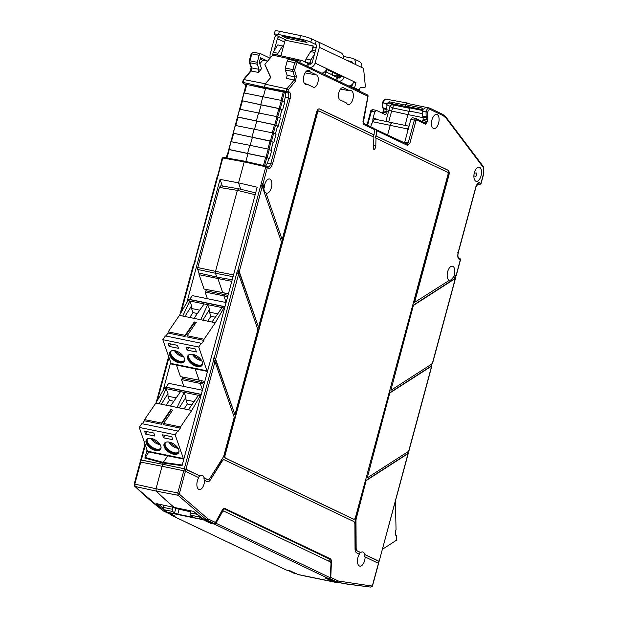 <?xml version="1.0" encoding="UTF-8"?>
<svg xmlns="http://www.w3.org/2000/svg" width="618" height="618" viewBox="0 0 618 618"><rect width="100%" height="100%" fill="white"/><g stroke="black" fill="none" stroke-linecap="round" stroke-linejoin="round"><path stroke-width="0.93" d="M207.432 298.71L205.114 292.028L223.847 295.844L226.118 302.395L223.847 295.844L224.651 294.67A6.157 3.067 -78.4 0 1 225.006 293.094A6.157 3.067 101.6 0 0 224.921 293.388A6.157 3.067 101.6 0 0 224.651 294.67L205.964 290.784A6.35 3.167 -78.4 0 1 206.234 289.541A6.35 3.167 -78.4 0 1 206.257 289.463M183.855 386.435L181.483 379.606L200.224 383.415L202.488 389.973L200.224 383.415L201.02 382.248A6.157 3.067 -78.4 0 1 201.375 380.665A6.157 3.067 101.6 0 0 201.29 380.974A6.157 3.067 101.6 0 0 201.02 382.248L182.333 378.363A6.35 3.167 -78.4 0 1 182.604 377.119A6.35 3.167 -78.4 0 1 182.627 377.034M223.685 511.04L222.472 511.789L215.929 523.23L330.213 577.714L331.001 563.531L330.452 561.94L223.561 511.001M198.849 515.621L199.29 516.942L190.63 515.173A2.117 1.051 101.6 0 1 190.274 512.925L190.761 510.762M164.094 505.261L163.631 507.471L164.017 509.719L167.741 512.492L175.311 516.1L171.402 515.273L286.204 570.005L290.128 570.839L298.139 574.601L337.15 582.666L298.139 574.601M163.631 507.471L172.322 509.247L172.793 507.131M179.12 508.429L179.089 509.464M199.29 516.942L202.99 519.715L210.56 523.322L214.261 524.079L215.929 523.23M172.322 509.247A2.117 1.051 101.6 0 0 172.685 511.495A845.64 421.692 101.6 0 0 174.539 512.925L175.744 508.459L190.522 511.804M173.102 507.2L175.744 508.459M190.63 515.173A845.64 421.692 101.6 0 0 192.484 516.602L191.425 516.988L177.783 514.191L174.539 512.925M210.892 522.743L210.56 523.322M330.213 577.714L329.077 578.811L325.377 578.054L333.38 581.816M301.878 575.435L337.15 582.666L337.899 582.341M253.334 52.221A2.117 1.051 101.6 0 0 253.21 52.182A2.117 1.051 101.6 0 0 251.812 53.789L249.919 60.803L257.281 62.31L259.174 55.296A2.117 1.051 101.6 0 1 260.572 53.689A2.117 1.051 101.6 0 1 260.696 53.727L270.066 58.2M226.991 158.015L230.954 141.684L249.78 145.3L247.594 153.411L249.78 145.292L268.204 149.116L271.657 150.568L269.471 158.687L265.678 157.266L247.98 153.596L245.856 161.483L247.98 153.596L247.594 153.411L266.018 157.235L269.471 158.687M252.36 137.366L250.197 145.384L252.36 137.366L251.974 137.181L254.168 129.062L251.974 137.173L233.249 133.194L271.155 141.36L273.133 142.302L270.985 150.251M233.635 133.38L231.371 141.769L233.635 133.38M233.249 133.194L235.334 125.446L272.592 132.878L276.037 134.33L273.851 142.449L273.133 142.302M256.74 121.128L254.577 129.147L256.74 121.128L256.354 120.943L258.548 112.824L256.354 120.943L274.778 124.759L278.231 126.211L274.446 124.797L238.015 117.142L235.752 125.531L238.015 117.142L237.629 116.957L256.354 120.943M237.629 116.957L239.714 109.216L276.972 116.64L280.417 118.1L278.231 126.211M261.128 104.89L258.957 112.909L261.128 104.89L260.734 104.705L262.928 96.586L260.734 104.705L279.158 108.529L282.611 109.981L278.826 108.559L261.128 104.89M282.611 109.981L284.805 101.862L281.352 100.41L244.095 92.978L242.009 100.719L261.12 104.89M242.395 100.904L240.132 109.293L242.395 100.904M242.009 100.719L260.734 104.705M245.091 89.154L245.585 89.092L244.512 93.055L246.829 84.481L265.508 88.652L263.345 96.671L265.508 88.652L264.535 88.189L284.427 92.306C285.446 92.646 285.725 94.307 285.277 97.296L284.133 101.537M228.869 149.425L247.594 153.411M229.255 149.618L247.98 153.596M170.622 514.415L170.993 514.593A0.842 0.433 102.7 0 0 171.039 514.609A0.842 0.433 102.7 0 0 171.093 514.616M293.341 572.917A1.267 1.089 -64.5 0 0 293.519 573.033L294.145 573.249A1.267 1.097 -76.9 0 0 294.145 573.249A1.267 1.097 -76.9 0 0 294.153 573.257L296.138 573.697M163.306 510.893A1.267 1.089 -64.5 0 0 163.585 511.086L171.039 514.609L173.202 515.095L170.993 514.593L163.778 511.156L166.466 511.766A0.842 0.726 -64.5 0 0 166.474 511.766L166.064 511.511A845.254 421.499 -78.4 0 1 157.366 504.69A0.842 0.711 -50.7 0 0 158.362 504.064L174.284 507.455A845.64 421.692 -78.4 0 1 156.269 491.117L156.014 488.745L162.078 466.273L140.317 462.025M157.389 503.77L157.25 503.74C156.478 503.477 156.516 503.794 157.366 504.69M157.335 503.809L162.619 504.945M166.466 511.766L166.057 511.511A845.254 421.499 -78.4 0 1 162.271 508.606L163.036 507.803A7.825 3.901 -78.4 0 1 163.5 505.138M204.797 381.422L199.096 380.163L195.188 368.9L199.096 380.163L180.456 376.625L176.447 365.06M181.483 379.606L182.333 378.363M228.428 293.844L222.719 292.592L217.799 278.378A1.931 0.958 -78.4 0 1 217.698 277.243A1.931 0.958 101.6 0 0 217.799 278.378L222.719 292.592L204.079 289.046L199.112 274.693A2.117 1.058 -78.4 0 1 199.066 273.056M205.114 292.028L205.964 290.784M186.821 302.581L220.062 179.382L222.38 186.08M148.876 451.967L144.867 458.062L147.053 449.958M163.067 390.591L170.684 362.38M220.062 179.382L238.548 182.866L240.757 189.255L238.548 182.866L244.21 161.877L244.821 161.252L244.21 161.877L222.812 157.999L223.361 157.358L244.767 161.236L223.415 157.374M140.487 461.916L141.174 459.954L162.804 464.327L162.264 466.312L162.627 464.242L184.488 468.823L200.155 475.999L185.964 469.232L214.987 361.654L213.558 360.371L184.319 468.738L162.627 464.242L163.229 462.403L162.959 463.021L182.063 465.678L257.196 187.215L238.548 182.866L244.21 161.877L265.786 166.806A0.842 0.409 -77.1 0 1 266.35 166.165L266.35 166.165A0.842 0.409 -77.1 0 1 266.397 166.18L267.748 166.821C268.992 167.146 270.004 166.103 270.769 163.685L272.43 164.187L290.19 98.393C290.777 94.515 290.414 92.352 289.077 91.904L287.918 91.356L288.351 89.772L295.435 81.244L296.393 76.269A1.267 0.842 160.9 0 1 294.724 76.918L294.145 80.031L286.829 88.837L265.176 84.179L270.823 77.389L264.89 64.427L272.646 55.095A4.226 2.109 -78.4 0 1 274.299 54.284L302.187 60.579A3.654 1.823 -78.4 0 1 302.38 60.649L305.192 61.985L305.995 58.996L310.653 51.595L314.948 52.476L311.588 51.781L313.148 45.917L311.565 51.788M392.739 122.866L392.654 122.82A3.384 1.684 101.6 0 0 392.453 122.758A3.384 1.684 101.6 0 0 390.221 125.33L372.878 121.777L371.503 124.063C372.623 122.596 373.063 120.973 372.816 119.197L374.786 111.889L376.308 110.321L385.261 114.593L386.775 113.024L387.138 111.703L386.582 108.637A4.913 2.449 -78.4 0 1 386.428 103.739L383.083 102.858A4.844 2.418 -78.4 0 1 386.258 99.174L407.834 103.136A5.284 2.634 101.6 0 0 405.223 105.052L405.253 106.381L409.07 108.204L409.579 110.321M370.893 111.333L370.746 111.217C370.53 110.583 371.194 110.058 372.754 109.656L376.308 110.321M374.786 111.889L371.372 111.271L372.754 109.656M194.284 262.743L217.111 176.763M181.159 312.368L194.214 263.994L193.519 264.844M194.214 263.994L195.218 261.638L194.531 262.495L194.492 261.986L193.952 263.979M194.176 262.426L195.218 261.638M194.863 261.569L217.837 176.416L217.15 177.266M217.837 176.416L218.849 174.067L218.162 174.917L218.123 174.407L217.582 176.4M223.361 157.358L222.132 158.154L217.915 175.172M217.806 174.848L218.849 174.067M371.503 124.063L370.777 126.76M388.683 121.985L391.588 111.225A10.537 5.253 -78.4 0 1 392.793 107.941A2.117 0.827 25.7 0 1 390.298 106.458L386.822 104.797L386.482 103.546L382.465 102.812C383.616 99.83 384.883 98.617 386.258 99.174M409.247 111.371L392.793 107.941A2.117 1.02 101.7 0 0 392.646 104.797A2.117 1.815 -64.5 0 0 390.298 106.458A12.646 6.304 -78.4 0 0 388.853 110.398L407.942 114.616A10.382 5.176 -78.4 0 1 409.317 111.016L409.162 107.787L405.678 106.126A0.842 0.425 -78.4 0 1 405.454 105.523A0.842 0.425 -78.4 0 1 405.709 104.689A4.913 2.449 -78.4 0 1 407.787 103.507L429.286 107.988M382.882 113.457L383.129 110.923L383.747 110.97L383.183 107.88A4.844 2.418 -78.4 0 1 383.029 103.052L382.612 102.92M144.867 458.062L162.959 463.021L162.627 464.242L140.935 460.031M182.341 465.06L163.229 462.403L167.717 455.829L163.229 462.403L145.145 457.436M166.057 511.511A0.842 0.711 -53.1 0 0 166.064 511.511L163.368 510.908A845.2 421.476 -78.4 0 1 135.072 486.459L134.824 484.095L156.014 488.745L156.269 491.117L178.054 495.265L177.799 492.894L156.014 488.745L162.078 466.273L183.77 470.769L177.799 492.894L179.444 493.388L185.415 471.264L183.77 470.769M163.021 510.746A1.267 1.074 -53.1 0 0 163.368 510.908L163.778 511.156A1.267 1.089 -64.5 0 1 163.585 511.086L134.639 486.227A1.267 1.043 -45.5 0 0 135.072 486.459L156.269 491.117A845.64 421.692 -78.4 0 0 174.284 507.455L193.743 511.41M216.81 277.088L215.489 273.256L197.76 269.471L198.988 273.032L216.81 277.088L232.221 279.799M233.542 274.886L215.504 271.348L237.351 190.367L219.398 187.424L197.775 267.555L215.504 271.348L215.489 273.256L233.056 276.709M255.164 194.747L237.351 190.367L238.772 188.768L255.659 192.916M219.398 187.424L220.773 185.809L238.772 188.768M197.76 269.471L197.775 267.555M243.283 79.768L242.627 82.209L243.168 83.391L243.191 82.464L264.365 87.192L264.535 88.189L265.292 83.747L270.568 77.69M244.782 161.244L244.21 161.877M270.514 77.466L264.937 64.612M259.807 63.808L262.789 60.216L260.163 58.965M267.586 61.182L262.789 60.216M267.609 61.151L260.487 57.752L259.274 62.263L261.514 68.729L258.432 72.43L259.035 69.316L257.266 64.226A2.117 1.051 101.6 0 1 257.281 62.31M259.174 55.296L251.178 53.735L249.278 60.757L249.919 60.803A2.117 1.051 101.6 0 0 249.904 62.719L251.711 67.918L251.093 71.024L243.963 79.598L265.292 83.747M243.963 79.598L243.368 80.101L243.963 79.598L243.191 82.464L242.828 82.117M222.225 158.471L222.812 157.999L222.225 158.471M259.035 69.316L251.711 67.918A1.267 0.842 160.9 0 1 251.101 67.462L251.101 67.462A1.267 0.842 160.9 0 1 251.225 66.829M390.221 125.33L387.656 134.809L390.205 125.377A3.384 1.684 -78.4 0 1 392.438 122.804A3.384 1.684 -78.4 0 1 392.639 122.874M386.822 104.797A2.117 1.815 -64.5 0 1 389.162 103.136L392.646 104.797L409.07 108.204M405.253 106.381L389.162 103.136L389.178 101.777L405.223 105.052M386.32 104.257L389.178 101.777M409.417 103.839L408.174 103.252A5.284 2.634 101.6 0 0 407.834 103.136M286.428 570.082L171.611 515.342L171.124 514.052M145.57 434.13L144.535 431.14L153.867 433.048L154.902 436.038L145.57 434.13L147.231 431.688M153.82 439.228L151.109 438.68A7.926 4.419 34.3 0 0 160.147 444.643M147.524 442.295A8.559 4.774 -145.7 0 0 156.586 449.101A8.559 4.774 -145.7 0 0 157.729 449.263M160.796 448.204A8.142 4.542 34.3 0 1 157.551 449.255A8.142 4.542 34.3 0 1 156.284 449.093A8.142 4.542 34.3 0 1 147.594 442.457A8.142 4.542 34.3 0 1 147.393 439.05M148.104 438.494A8.142 4.542 -145.7 0 0 147.169 439.328A8.142 4.542 -145.7 0 0 148.606 445.223A8.142 4.542 -145.7 0 0 155.891 449.672A8.142 4.542 -145.7 0 0 160.618 448.506A8.142 4.542 -145.7 0 0 161.059 447.339M160.75 449.023A8.559 4.774 34.3 0 1 155.991 449.974A8.559 4.774 34.3 0 1 148.521 445.516A8.559 4.774 34.3 0 1 146.644 439.398M151.402 438.448A8.559 4.774 -145.7 0 0 146.427 439.668A8.559 4.774 -145.7 0 0 147.934 445.872A8.559 4.774 -145.7 0 0 155.597 450.553A8.559 4.774 -145.7 0 0 160.572 449.325A8.559 4.774 -145.7 0 0 159.065 443.129A8.559 4.774 -145.7 0 0 151.402 438.448M163.523 437.807L162.488 434.817L171.819 436.725L172.855 439.715L163.523 437.807L165.184 435.366M178.1 448.32A7.926 4.419 34.3 0 1 169.062 442.357L171.773 442.905M165.469 445.972A8.559 4.774 -145.7 0 0 174.539 452.778A8.559 4.774 -145.7 0 0 175.682 452.94M178.749 451.882A8.142 4.542 34.3 0 1 175.504 452.932A8.142 4.542 34.3 0 1 174.237 452.77A8.142 4.542 34.3 0 1 165.547 446.134A8.142 4.542 34.3 0 1 165.346 442.727M166.057 442.171A8.142 4.542 -145.7 0 0 165.122 443.006A8.142 4.542 -145.7 0 0 166.559 448.9A8.142 4.542 -145.7 0 0 173.843 453.349A8.142 4.542 -145.7 0 0 178.571 452.183A8.142 4.542 -145.7 0 0 179.011 451.016M178.702 452.7A8.559 4.774 34.3 0 1 173.944 453.651A8.559 4.774 34.3 0 1 166.474 449.193A8.559 4.774 34.3 0 1 164.597 443.075M169.355 442.125A8.559 4.774 -145.7 0 0 164.38 443.345A8.559 4.774 -145.7 0 0 165.887 449.549A8.559 4.774 -145.7 0 0 173.55 454.23A8.559 4.774 -145.7 0 0 178.525 453.002A8.559 4.774 -145.7 0 0 177.018 446.806A8.559 4.774 -145.7 0 0 169.355 442.125M147.478 451.179A2.117 1.051 101.6 0 0 148.042 451.797L183.832 459.128A2.117 1.051 -78.4 0 1 183.376 458.533L175.149 434.771L139.243 427.417L147.478 451.179L183.376 458.533M188.397 409.765L191.742 410.445L200.286 395.675L198.494 395.311L188.397 409.765L177.142 407.455L184.133 392.368L198.494 395.311M184.118 408.884L187.339 403.994L191.704 404.89M187.339 403.994L185.925 399.892L194.029 401.553M185.925 399.892L185.964 397.189L184.133 392.368L180.541 391.634L170.444 406.088L177.142 407.455M179.235 407.926L185.964 397.189M202.418 390.236L168.714 383.338L166.103 387.162L165.191 387.138L164.38 388.32L180.541 391.634M164.38 388.32L155.844 403.09L159.197 403.778L166.18 388.691L168.011 393.511L161.283 404.249M161.375 424.249L161.568 423.067L170.707 409.672L170.522 410.854L161.375 424.249L144.396 420.765L142.356 423.755M155.844 403.09L144.581 419.591L161.568 423.067M144.581 419.591L144.396 420.765M139.243 427.417L141.816 423.647L177.721 431.001L175.149 434.771M180.302 428.12L180.487 426.945L163.538 423.469L163.353 424.651L180.302 428.12L177.922 431.603L177.721 431.001M163.538 423.469L172.685 410.082L170.707 409.672M171.951 411.148L170.522 410.854M191.742 410.445L180.487 426.945M159.197 403.778L170.444 406.088M166.172 405.207L169.386 400.317L173.751 401.213M169.386 400.317L167.972 396.215L168.011 393.511M167.972 396.215L176.076 397.876M165.191 387.138L201.097 394.493L200.286 395.675M166.103 387.162L201.306 394.369M169.154 346.404L168.111 343.415L177.451 345.323L178.486 348.313L169.154 346.404L170.815 343.971M177.397 351.511L174.685 350.954A7.926 4.419 34.3 0 0 183.724 356.918M171.101 354.57A8.559 4.774 -145.7 0 0 180.17 361.375A8.559 4.774 -145.7 0 0 181.313 361.538M184.38 360.479A8.142 4.542 34.3 0 1 181.136 361.53A8.142 4.542 34.3 0 1 179.869 361.368A8.142 4.542 34.3 0 1 171.171 354.732A8.142 4.542 34.3 0 1 170.97 351.333M171.68 350.769A8.142 4.542 -145.7 0 0 170.753 351.603A8.142 4.542 -145.7 0 0 172.183 357.498A8.142 4.542 -145.7 0 0 179.467 361.947A8.142 4.542 -145.7 0 0 184.203 360.781A8.142 4.542 -145.7 0 0 184.635 359.614M184.334 361.298A8.559 4.774 34.3 0 1 179.575 362.248A8.559 4.774 34.3 0 1 172.098 357.791A8.559 4.774 34.3 0 1 170.228 351.673M174.987 350.723A8.559 4.774 -145.7 0 0 170.012 351.951A8.559 4.774 -145.7 0 0 171.51 358.146A8.559 4.774 -145.7 0 0 179.174 362.828A8.559 4.774 -145.7 0 0 184.156 361.6A8.559 4.774 -145.7 0 0 182.65 355.404A8.559 4.774 -145.7 0 0 174.987 350.723M187.099 350.082L186.064 347.092L195.404 349L196.439 351.99L187.099 350.082L188.768 347.64M201.677 360.595A7.926 4.419 34.3 0 1 192.638 354.632L195.35 355.188M189.054 358.247A8.559 4.774 -145.7 0 0 198.115 365.053A8.559 4.774 -145.7 0 0 199.266 365.215M202.325 364.156A8.142 4.542 34.3 0 1 199.089 365.207A8.142 4.542 34.3 0 1 197.814 365.045A8.142 4.542 34.3 0 1 189.123 358.409A8.142 4.542 34.3 0 1 188.923 355.01M189.633 354.446A8.142 4.542 -145.7 0 0 188.706 355.28A8.142 4.542 -145.7 0 0 190.135 361.175A8.142 4.542 -145.7 0 0 197.42 365.624A8.142 4.542 -145.7 0 0 202.148 364.458A8.142 4.542 -145.7 0 0 202.588 363.291M202.287 364.975A8.559 4.774 34.3 0 1 197.528 365.926A8.559 4.774 34.3 0 1 190.05 361.468A8.559 4.774 34.3 0 1 188.181 355.35M192.932 354.4A8.559 4.774 -145.7 0 0 187.957 355.628A8.559 4.774 -145.7 0 0 189.463 361.824A8.559 4.774 -145.7 0 0 197.127 366.505A8.559 4.774 -145.7 0 0 202.101 365.277A8.559 4.774 -145.7 0 0 200.603 359.081A8.559 4.774 -145.7 0 0 192.932 354.4M171.055 363.454A2.117 1.051 101.6 0 0 171.619 364.072L207.494 371.426A2.117 1.051 -78.4 0 1 206.96 370.808L198.726 347.046L162.82 339.691L171.055 363.454L206.96 370.808M211.974 322.04L215.327 322.727L223.87 307.957L222.071 307.586L211.974 322.04L200.726 319.73L207.71 304.643L222.071 307.586M207.702 321.159L210.916 316.269L215.28 317.165M210.916 316.269L209.502 312.167L217.606 313.828M209.502 312.167L209.541 309.464L207.71 304.643L204.118 303.909L194.021 318.363L200.726 319.73M202.812 320.201L209.541 309.464M226.088 302.534L192.291 295.613L189.68 299.436L188.776 299.413L187.965 300.603L204.118 303.909M187.965 300.603L179.421 315.373L182.773 316.061L189.757 300.966L191.595 305.786L184.859 316.524M184.96 336.524L185.145 335.342L194.291 321.947L194.098 323.129L184.96 336.524L167.972 333.04L165.933 336.037M179.421 315.373L168.166 331.866L185.145 335.342M168.166 331.866L167.972 333.04M162.82 339.691L165.392 335.922L201.298 343.276L198.726 347.046M203.878 340.394L204.071 339.22L187.123 335.752L186.937 336.926L203.878 340.394L201.507 343.878L201.298 343.276M187.123 335.752L196.261 322.357L194.291 321.947M195.535 323.423L194.098 323.129M215.327 322.727L204.071 339.22M182.773 316.061L194.021 318.363M189.749 317.482L192.963 312.592L197.327 313.488M192.963 312.592L191.557 308.49L191.595 305.786M191.557 308.49L199.66 310.151M188.776 299.413L224.682 306.767L223.87 307.957M189.68 299.436L224.967 306.667M395.404 501.067L396.045 529.703L395.628 530.769L395.798 535.466L396.246 535.18L395.79 535.08M396.246 535.18L396.432 540.263L382.395 549.286M312.955 46.713A9.301 0.989 15.1 0 1 316.231 47.725M309.973 67.517A5.5 4.728 -64.5 0 0 315.11 63.113L319.382 47.277A5.5 4.728 -64.5 0 0 317.08 41.36L340.819 52.677A5.5 4.728 115.5 0 1 343.121 58.594L355.381 64.442A5.5 4.728 -64.5 0 0 353.079 58.525A5.5 4.728 -64.5 0 0 352.136 58.208L343.299 56.4M347.509 60.688L351.263 61.452A2.117 1.815 115.5 0 1 352.584 63.106M270.483 57.706A5.5 4.728 -64.5 0 1 270.228 53.92L274.5 38.084A5.5 4.728 -64.5 0 1 276.107 35.288M353.079 58.525L359.305 61.491A5.5 4.728 115.5 0 1 361.607 67.408L363.554 68.335L365.338 86.141L365.014 87.354L360.186 87.347L359.413 90.189L354.554 87.864L355.976 82.588L353.836 81.568A5.5 4.728 115.5 0 1 348.699 85.979M354.554 87.864L351.681 87.277L356.547 89.602L359.413 90.189M353.658 82.117L355.976 82.588M351.681 87.277L352.561 84.002M338.965 81.337A5.5 4.728 -64.5 0 0 344.102 76.933L341.236 76.346A2.117 1.815 115.5 0 1 338.888 78.007L336.385 77.621L335.79 79.822M353.836 81.568L326.783 68.675A5.5 4.728 115.5 0 1 321.646 73.078M341.236 76.346L326.559 69.347M317.08 41.36A5.5 4.728 -64.5 0 0 316.138 41.043L315.265 44.295A2.117 1.815 115.5 0 1 316.509 46.69L312.237 62.518A2.117 1.815 115.5 0 1 309.896 64.179L307.393 63.801L306.798 66.002M274.122 50.715L277.374 38.671A2.117 1.815 115.5 0 1 279.715 37.01L275.242 34.878A8.459 0.896 -164.9 0 1 274.253 34.145A8.459 0.896 -164.9 0 1 278.533 34.492L299.715 38.834A8.459 0.896 -164.9 0 1 310.784 42.163L311.665 38.911L316.138 41.043M274.253 34.145L275.134 30.9A8.459 0.896 15.1 0 1 279.406 31.248L300.587 35.589A8.459 0.896 15.1 0 1 311.665 38.911M315.945 44.62L310.784 42.163M287.177 37.111L286.852 38.316L282.179 36.091L302.287 40.209L306.961 42.433L286.852 38.316M313.396 46.837L312.546 49.981L315.458 50.576M312.129 49.78L312.546 49.981M338.888 92.491A6.342 3.16 101.6 0 0 340.163 99.969L346.435 102.959A7.146 3.561 101.6 0 0 348.127 104.581A7.146 3.561 101.6 0 0 352.878 99.158A7.146 3.561 101.6 0 0 350.993 90.591A7.146 3.561 101.6 0 0 349.726 90.784L343.454 87.795A6.342 3.16 101.6 0 0 343.052 87.663A6.342 3.16 101.6 0 0 338.888 92.491M280.935 55.782L283.5 46.265L277.806 44.867L273.148 52.267L272.677 55.064M277.521 55.01L277.992 53.264L282.65 45.863M265.354 66.396L264.89 64.427M277.992 53.264L273.148 52.267M325.871 71.85L331.758 74.647L332.43 72.144M272.646 55.095L300.757 61.29A3.654 1.823 -78.4 0 1 302.187 60.579M300.757 61.29L299.66 62.603M308.652 63.932L305.192 61.985M295.435 81.244A1.267 0.803 -140.3 0 0 294.145 80.031L286.543 78.378L287.146 75.265L294.724 76.918L292.847 71.51L285.307 69.973L287.146 75.265M288.737 59.475A2.117 1.051 101.6 0 0 288.614 59.436A2.117 1.051 101.6 0 0 287.216 61.043L285.323 68.057A2.117 1.051 101.6 0 0 285.307 69.973M245.585 89.092C246.119 86.574 245.833 84.905 244.713 84.102L286.343 92.26A0.842 0.409 -79.4 0 1 286.173 91.263L264.365 87.192L265.176 84.179M284.427 92.306L287.694 92.909L286.343 92.26L287.918 91.356L286.173 91.263L286.829 88.837L288.351 89.772M304.558 83.615L307.038 84.179A7.146 3.561 -78.4 0 1 305.701 84.357A7.146 3.561 -78.4 0 1 303.878 75.805A7.146 3.561 -78.4 0 1 308.567 70.367A7.146 3.561 -78.4 0 1 310.321 72.005L306.304 71.263M338.734 582.519L334.423 581.553A845.254 421.499 101.6 0 0 338.734 582.519M199.552 516.161L199.823 516.3A845.254 421.499 101.6 0 0 203.623 519.205L206.35 519.707L178.054 495.265L179.544 494.338L179.444 493.388M205.624 520.217L211.093 522.843A0.842 0.726 -64.5 0 0 211.248 522.89L204.048 519.46A0.842 0.726 115.5 0 1 204.033 519.46L205.624 520.217M328.073 578.61L334.408 581.553L328.158 578.626M305.995 58.996L310.846 59.992L314.477 54.222M305.122 62.248L309.247 63.09L310.19 62.426L310.846 59.992M309.247 63.09L311.117 63.978M251.974 137.181L270.398 140.997L273.851 142.449M310.321 72.005L316.594 74.994A6.342 3.16 101.6 0 1 317.961 82.124A6.342 3.16 101.6 0 1 313.65 87.285A6.342 3.16 101.6 0 1 313.311 87.169L307.038 84.179M266.397 166.18L267.324 167.702L268.482 168.258C269.718 169.038 271.039 167.679 272.43 164.187M362.658 121.082L363.137 121.028L363.732 124.512L374.493 129.641A103.167 51.448 101.6 0 0 374.052 134.909L319.622 108.961A4.226 2.109 101.6 0 0 319.375 108.876A4.226 2.109 101.6 0 0 316.578 112.09L282.156 239.66L265.956 192.916A7.246 3.615 101.6 0 0 266.52 193.164A7.246 3.615 101.6 0 0 271.395 187.671A7.246 3.615 101.6 0 0 269.433 178.973A7.246 3.615 101.6 0 0 264.728 184.496A7.246 3.615 101.6 0 0 264.234 187.942L262.897 184.087L267.324 167.702L265.786 166.806L261.476 182.797L262.897 184.087M405.037 125.384L407.95 114.593L423.384 117.737M227.679 296.632L223.847 295.844L224.651 294.67L228.019 295.35M204.048 384.203L200.224 383.415L201.02 382.248L204.388 382.928M204.033 519.46L193.195 511.248M211.719 522.589L211.248 522.89L211.719 522.589M222.101 510.7L223.531 510.993L222.271 510.398M351.41 85.06L350.885 87.022M337.451 74.539L337.235 75.319L340.904 77.072M337.644 77.752L332.167 75.141L332.917 72.376M310.19 62.426L311.905 63.245M325.099 74.724L326.52 69.455M326.049 71.927L326.721 69.425M265.956 192.916L282.156 239.66M261.885 186.427L262.542 184.009L263.886 187.895A7.223 3.6 101.6 0 0 265.593 192.816M281.893 109.834L279.753 117.775M277.513 126.064L275.365 134.013M268.753 158.54L267.555 162.959L265.655 166.003M261.476 182.797L237.845 270.375L239.274 271.657L258.525 327.239L238.911 271.58L237.482 270.298L214.214 357.953L215.643 359.236L234.902 414.809L215.28 359.158L213.851 357.868L213.558 360.371M262.542 184.009L261.113 182.719M319.622 108.961L319.259 108.884A4.226 2.109 101.6 0 0 319.189 108.853M319.259 108.884L374.052 134.909M373.62 145.33L375.837 145.786A98.942 49.34 -78.4 0 1 376.038 138.146L447.509 172.221A2.117 1.051 -78.4 0 1 447.934 174.709L355.497 517.297A2.534 1.267 -78.4 0 1 353.82 519.228A2.534 1.267 -78.4 0 1 353.674 519.182L225.624 458.139A2.534 1.267 -78.4 0 1 225.114 455.142L317.552 112.553A2.117 1.051 -78.4 0 1 318.95 110.946A2.117 1.051 -78.4 0 1 319.073 110.993L373.913 137.134A103.167 51.448 101.6 0 0 373.612 148.845A0.842 0.425 101.6 0 0 373.836 149.417L374.353 149.664A0.842 0.425 101.6 0 0 374.408 149.68A0.842 0.425 101.6 0 0 374.964 149.031L373.612 148.76M373.558 136.964A103.167 51.448 -78.4 0 1 373.689 134.84M374.493 129.641L373.566 128.111M285.323 68.057L292.862 69.602L294.755 62.588A2.117 1.051 -78.4 0 1 296.153 60.973A2.117 1.051 -78.4 0 1 296.277 61.02L367.355 94.871A1.267 1.267 0 0 1 368.058 96.238L363.237 123.167M362.998 123.082L363.732 124.512M296.393 76.269L294.523 70.097L297.026 62.457L367.88 96.238L367.138 94.801M340.479 89.092L349.726 90.784M337.822 582.411L342.349 583.245L337.822 582.419M224.017 459.761A4.226 2.109 101.6 0 0 223.84 459.707A4.226 2.109 101.6 0 0 221.854 461.02L210.46 479.769L222.217 461.09A4.226 2.109 -78.4 0 1 224.203 459.784A4.226 2.109 -78.4 0 1 224.45 459.869L353.751 521.507A4.226 2.109 -78.4 0 1 354.886 524.342L355.041 548.691A6.342 3.16 -78.4 0 0 356.748 552.94L359.336 554.176A7.246 3.615 101.6 0 0 357.946 557.451A7.246 3.615 101.6 0 0 359.738 566.119A7.246 3.615 101.6 0 0 364.612 560.634A7.246 3.615 101.6 0 0 365.099 556.926L378.587 563.392L372.615 585.516C372.863 586.011 372.252 586.536 370.777 587.1L346.922 584.095L334.423 581.553M365.099 556.926L364.736 556.849A7.223 3.6 -78.4 0 0 364.419 554.408L364.798 554.485A7.246 3.615 101.6 0 0 362.642 551.928A7.246 3.615 101.6 0 0 360.742 552.554L357.297 550.908A4.226 2.109 -78.4 0 1 356.153 548.081L355.991 520.642A4.226 2.109 -78.4 0 1 356.277 518.487L366.211 480.24L355.914 518.417A4.226 2.109 101.6 0 0 355.628 520.565L355.798 548.004A4.226 2.109 101.6 0 0 356.934 550.839L360.394 552.484A7.223 3.6 101.6 0 0 359.035 554.029M378.625 561.275L364.419 554.408M366.574 480.317L408.011 453.674L379.135 561.36L378.718 561.353M378.988 561.252L364.798 554.485M479.9 184.481L480.951 183.376L479.792 182.82C478.548 182.04 477.227 183.399 475.837 186.891L458.085 252.685C457.49 256.563 457.861 258.726 459.189 259.174L459.985 259.375M405.709 104.689L421.978 108.026L423.222 109.293L426.134 107.308M409.162 107.787L422.72 110.545M405.756 143.353L406.296 142.696L404.775 142.016L410.908 119.282L412.314 117.683L415.868 118.509L412.43 117.721M407.718 130.692L407.548 128.93L408.938 126.582M184.319 468.738L185.964 469.232M185.415 471.264L198.749 477.621A7.246 3.615 101.6 0 0 197.358 480.897A7.246 3.615 101.6 0 0 199.15 489.564A7.246 3.615 101.6 0 0 204.025 484.079A7.246 3.615 101.6 0 0 204.519 480.371L204.149 480.294A7.223 3.6 101.6 0 0 203.84 477.853L207.293 479.506A4.226 2.109 101.6 0 0 207.54 479.583A4.226 2.109 101.6 0 0 207.725 479.607M213.975 523.4L215.45 522.442L208.15 518.958L206.76 519.962L213.975 523.4L211.248 522.89M210.954 522.751A0.842 0.726 -64.5 0 0 211.093 522.843A0.842 0.842 0 0 0 211.302 522.913L214.029 523.415L215.473 522.704L222.148 510.615L224.573 508.336C224.01 508.027 223.191 508.699 222.125 510.352L215.45 522.442M222.859 509.564L224.21 508.869L330.12 559.352L330.244 562.473L331.402 562.442C331.372 560.271 331.063 559.066 330.483 558.827L224.573 508.336M370.669 587.085L371.936 586.057L338.455 581.036L337.134 582.056L329.487 578.463L330.777 577.421L331.402 562.442M337.235 75.319L336.3 75.983L340.109 77.806M336.3 75.983L332.167 75.141M389.842 392.669L367.223 477.899L389.842 392.669L431.287 366.026L431.032 365.292M413.473 305.091L390.854 390.321L413.473 305.091L454.918 278.448L454.655 277.721M449.271 280.309A7.223 3.6 101.6 0 0 452.67 277.891L453.048 277.953A7.246 3.615 101.6 0 0 454.323 274.879A7.246 3.615 101.6 0 0 452.353 266.173A7.246 3.615 101.6 0 0 447.656 271.696A7.246 3.615 101.6 0 0 449.348 280.333L414.13 302.673L448.544 175.103A4.226 2.109 -78.4 0 0 447.695 170.112L448.058 170.189A4.226 2.109 -78.4 0 1 448.907 175.172L448.544 175.103M376.038 138.146L375.682 138.077A98.942 49.34 -78.4 0 1 375.798 135.844L447.695 170.112M318.71 110.916A2.117 1.051 101.6 0 0 318.587 110.877A2.117 1.051 101.6 0 0 317.188 112.484L224.759 455.072A2.534 1.267 101.6 0 0 225.269 458.062L353.311 519.105A2.534 1.267 101.6 0 0 353.457 519.151A2.534 1.267 101.6 0 0 353.62 519.166M210.097 479.692A6.342 3.16 -78.4 0 1 207.3 481.685M408.313 451.179L407.656 453.597L366.211 480.24M473.89 175.798L475.845 176.624A7.022 3.499 101.6 0 0 476.455 174.871A7.022 3.499 101.6 0 0 476.826 173.001L474.292 172.994M474.377 172.654A7.246 3.615 -78.4 0 1 479.081 167.138A7.246 3.615 -78.4 0 1 481.043 175.836A7.246 3.615 -78.4 0 1 476.169 181.321A7.246 3.615 -78.4 0 1 474.377 172.654M438.61 123.082A7.246 3.615 -78.4 0 1 433.743 128.567A7.246 3.615 -78.4 0 1 431.943 119.9A7.246 3.615 -78.4 0 1 436.648 114.384A7.246 3.615 -78.4 0 1 438.61 123.082M455.667 275.373L455.93 276.107L460.348 259.722L460.008 258.448L460.549 259.63L456.184 275.813M480.364 183.84L480.951 183.376L480.364 183.84L480.951 183.376L483.755 172.978L483.276 173.04M423.222 109.293A4.913 2.449 101.6 0 0 422.604 110.939L426.065 111.657C426.961 108.899 428.12 107.702 429.549 108.073L430.275 109.51L443.222 115.682L446.15 118.177L483.346 167.517L483.755 172.978M405.678 106.126L421.947 109.463L422.828 110.977M404.775 142.016L408.22 142.804L407.092 144.087M198.448 477.482A7.223 3.6 -78.4 0 1 199.807 475.937M214.987 361.654L234.245 417.235L223.948 455.404A4.226 2.109 -78.4 0 1 223.137 457.312L209.888 478.347A4.226 2.109 -78.4 0 1 207.903 479.661A4.226 2.109 -78.4 0 1 207.656 479.576L204.21 477.93A7.246 3.615 101.6 0 0 202.063 475.373A7.246 3.615 101.6 0 0 200.155 475.999M328.452 561.013L330.483 558.827M407.656 453.597L407.401 452.87L407.656 453.597M390.205 392.739L431.642 366.095L408.668 451.256L408.405 450.522L408.668 451.256L367.223 477.899M431.379 365.369L431.642 366.095L431.379 365.369M413.836 305.168L455.273 278.525L432.299 363.678L432.036 362.951L432.299 363.678L390.854 390.321M455.01 277.791L455.273 278.525L455.01 277.791M455.93 276.107L453.048 277.953M414.485 302.743L448.907 175.172M448.058 170.189L375.798 135.844M374.353 128.807L407.2 144.125M376.161 135.914A98.942 49.34 -78.4 0 1 376.555 130.63L407.733 145.493L409.858 143.299L415.991 120.564L416.602 119.938L425.578 124.218L427.347 121.676L427.872 119.73L427.702 112.159C428.367 110.12 429.224 109.239 430.275 109.51M375.62 129.092L376.555 130.63M239.274 271.657L262.248 186.505L260.819 185.222M262.248 186.505L281.507 242.086L258.525 327.239M215.643 359.236L238.618 274.083L237.188 272.793M238.618 274.083L257.876 329.657L234.902 414.809M210.46 479.769A6.342 3.16 -78.4 0 1 207.478 481.731A6.342 3.16 -78.4 0 1 207.107 481.607L204.519 480.371M407.756 452.948L408.011 453.674L407.756 452.948M475.845 176.624L476.826 173.001M422.357 121.568L423.253 119.096L422.704 116.029A4.913 2.449 -78.4 0 1 422.55 111.132L422.604 110.939M409.858 143.299L408.22 142.804L414.354 120.07L415.868 118.509L416.602 119.938M406.999 144.056L407.733 145.493M375.837 145.786L374.964 149.031M427.872 119.73L426.729 119.776L426.667 117.667L427.803 115.983M425.578 124.218L424.821 122.773L426.343 121.205L427.347 121.676M415.868 118.509L424.821 122.773M283.5 46.265L285.145 40.178L313.148 45.917M222.472 511.789L221.599 511.611M190.274 512.925L197.258 514.354M167.331 512.245L202.58 519.46M202.99 519.715L167.741 512.492M172.685 511.495L164.017 509.719M177.783 514.191L179.066 509.456M191.425 516.988L191.696 515.991M214.261 524.079L329.077 578.811M297.698 574.446L332.947 581.662M244.334 83.924A1.267 1.089 -64.5 0 0 244.713 84.102L246.806 84.573M226.049 157.845L227.833 154.894L229.255 149.61M288.003 570.399L293.519 573.033A1.267 1.089 -64.5 0 0 293.72 573.102L288.104 570.422M294.145 573.249L295.651 573.597A845.2 421.476 -78.4 0 1 294.153 573.257L296.401 573.705M163.036 507.803A844.404 421.082 -78.4 0 1 158.362 504.064L158.44 504.049M231.796 281.352L199.112 274.693M140.634 461.94L141.174 459.954M367.602 125.245L371.372 111.271L370.746 111.217L367.038 124.975M385.879 121.414L388.853 110.398M372.878 121.777A3.384 1.684 -78.4 0 1 375.111 119.204A0.842 0.726 115.5 0 1 374.809 118.316L377.868 119.768M372.816 119.197A4.226 2.109 -78.4 0 1 374.809 118.316M386.582 108.637L383.183 107.88A1.267 0.935 -27 0 1 382.612 107.47C381.947 107.486 382.248 102.24 382.411 103.005L382.557 103.113M382.612 107.47L383.121 108.459A1.267 0.935 153 0 0 383.685 108.861L387.069 109.595M386.775 113.024L383.361 112.406L383.747 110.97L387.138 111.703M141.344 459.939L145.354 445.06M157.412 400.379L168.984 357.482M218.494 173.998L222.812 157.999M134.345 484.157L134.824 484.095L140.796 461.97M257.266 64.226L249.904 62.719A1.267 0.842 160.9 0 1 249.301 62.263L251.101 67.462L250.375 71.217A1.267 0.803 -140.3 0 1 251.093 71.024L258.432 72.43M227.339 154.948L244.944 89.046C245.462 86.435 245.315 84.766 244.512 84.033L243.168 83.391M225.037 158.108C225.624 158.169 226.343 157.08 227.192 154.84L227.833 154.894M392.453 122.758L375.111 119.204A3.384 1.684 -78.4 0 1 375.311 119.274M351.263 61.452L351.943 61.785M336.756 80.286L337.451 77.713M319.382 47.277L343.121 58.594M326.783 68.675L315.11 63.113M355.381 64.442L361.607 67.408M307.764 66.466L308.459 63.886M277.374 38.671L284.62 42.132M278.533 34.492L279.406 31.248M300.587 35.589L299.715 38.834M287.27 40.618L279.715 37.01M315.396 50.815L312.036 50.128M333.975 581.399A0.842 0.726 -64.5 0 0 333.983 581.407L336.694 581.901L338.085 580.905L330.777 577.421L329.618 577.444M296.416 63.082L287.216 61.043M294.516 70.861L292.847 71.51A2.117 1.051 -78.4 0 1 292.862 69.602L294.523 70.097M281.043 100.34L283.299 91.974M279.158 108.529L281.352 100.41M276.663 116.578L278.826 108.559M274.778 124.759L276.972 116.64M272.283 132.816L274.446 124.797M270.398 140.997L272.592 132.878M267.895 149.054L270.066 141.035M266.018 157.235L268.204 149.116M263.461 165.5L265.678 157.266M244.821 161.252L266.304 166.157M367.455 96.084L367.88 96.238L363.137 121.028M316.594 74.994L305.076 72.87M208.15 518.958L206.35 519.707L206.76 519.962L203.631 519.205M297.026 62.457L296.277 61.02M282.109 100.773L284.396 92.291M285.277 97.296L288.529 97.891C289.085 95.373 288.807 93.712 287.694 92.909L289.077 91.904M280.255 108.853L282.449 100.734M277.729 117.011L279.923 108.892M275.875 125.091L278.061 116.972M273.349 133.249L275.535 125.13M271.495 141.329L273.681 133.21M268.969 149.479L271.155 141.36M267.115 157.567L269.301 149.448M264.489 166.08L266.775 157.598M267.555 162.959L270.769 163.685L288.529 97.891L290.19 98.393M268.482 168.258L267.748 166.821M363.454 118.154L363.925 118.092M363.77 116.725L364.195 116.879M343.454 87.795L342.627 87.64M477.529 184.064L479.753 184.465L478.015 183.747M422.511 109.734L421.947 109.463L421.978 108.026M422.218 113.627L409.317 111.016M390.205 125.377L407.548 128.93M183.94 470.854L184.488 468.823M431.943 363.6L431.287 366.026M455.574 276.03L454.918 278.448M238.254 273.998L238.911 271.58M214.624 361.576L215.28 359.158M371.997 585.47L372.469 585.408L371.936 586.057M378.44 563.284L372.469 585.408M378.649 561.19L378.1 563.222M458.456 257.737L459.189 259.174M460.008 258.448L458.656 257.806C457.853 257.042 457.706 255.373 458.232 252.793L475.984 186.999L478.131 183.731L479.792 182.82M443.222 115.682L442.697 114.315L446.088 117.196L483.284 166.536L483.902 173.086L481.043 183.685L479.807 184.481L477.529 184.071M482.774 166.211L483.346 167.517M445.57 116.872L446.15 118.177M442.697 114.315L429.742 108.142M415.991 120.564L410.908 119.282M185.037 471.179L185.585 469.155M207.795 518.749L179.544 494.338M457.59 252.747L458.085 252.685M475.837 186.891L475.342 186.953M422.55 111.132L427.702 112.159M422.704 116.029L426.165 116.678L426.011 111.85L427.656 112.345M423.191 116.995L426.667 117.667L426.165 116.678L427.764 115.914M426.729 119.776L423.253 119.096M422.897 120.425L426.343 121.205M140.433 461.909L140.966 459.939M179.969 314.431L193.48 264.342M382.411 113.233L382.743 112.36M140.719 459.892L144.998 444.025M156.223 402.442L168.629 356.447M250.375 71.217L243.322 79.691M249.278 60.757L249.301 62.263M251.178 53.735L253.21 52.182L260.572 53.689M383.121 108.459L383.129 110.923M134.639 486.227L134.199 484.041L140.17 461.916M295.651 573.597L296.161 573.713M150.916 438.548L160.216 444.767M168.868 442.225L178.169 448.444M174.492 350.831L183.793 357.042M192.445 354.508L201.746 360.719M296.493 61.089L288.614 59.436M266.597 166.25L244.774 161.236M199.552 516.169L193.55 511.341M373.766 128.189L363.284 123.191M370.777 587.1L344.218 583.601M392.438 122.804L409.039 126.203M378.231 563.183L378.749 561.26M408.428 451.41L407.911 453.311M432.059 363.832L431.542 365.732M455.69 276.261L455.172 278.162M408.923 450.97L431.897 365.817M432.554 363.392L455.528 278.239M379.135 561.36L408.266 453.388"/></g></svg>

